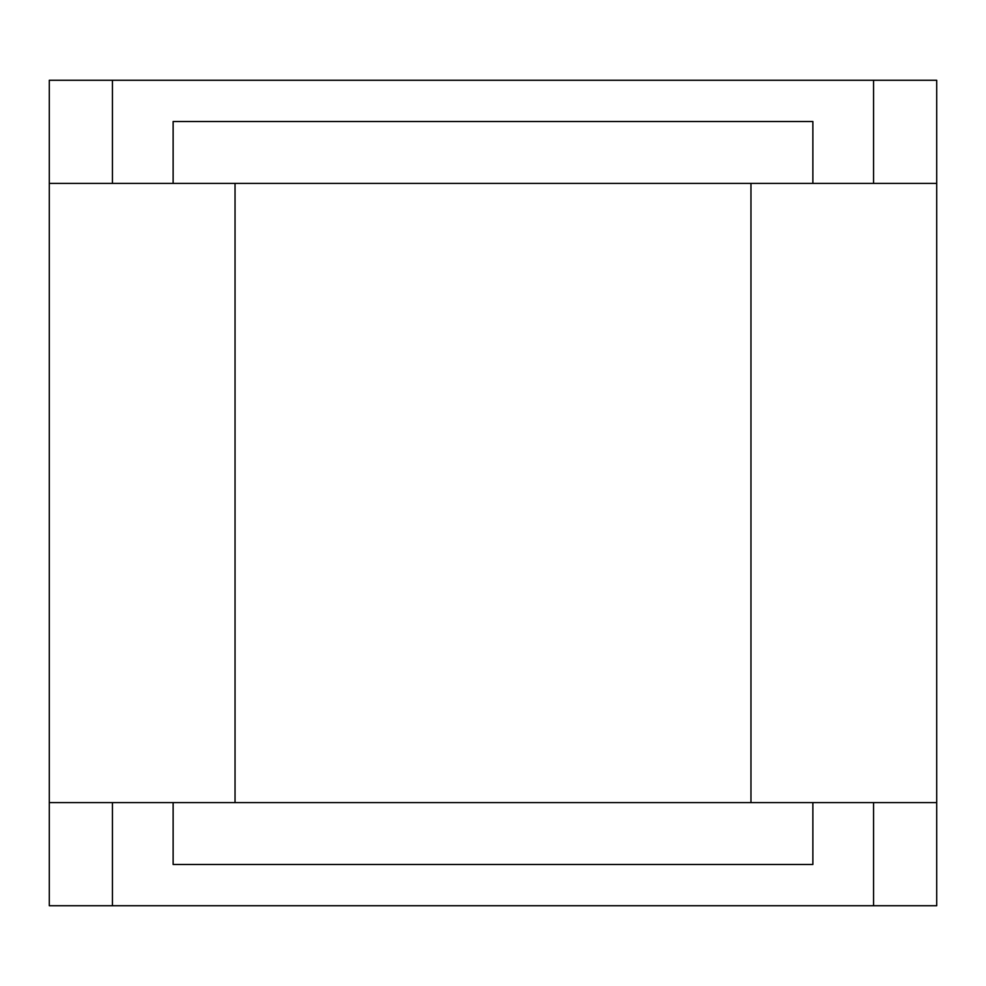 <?xml version="1.0" encoding="UTF-8"?>
<svg xmlns="http://www.w3.org/2000/svg" width="986" height="986" viewBox="0 0 986 986"><rect width="100%" height="100%" fill="white"/><g stroke="black" fill="none" stroke-linecap="round" stroke-linejoin="round"><path stroke-width="1.48" d="M812.871 183.396L812.871 121.524L173.129 121.524L173.129 183.396M173.129 802.604L173.129 864.475L812.871 864.475L812.871 802.604M112.441 905.74L936.7 905.74L936.7 80.26L49.3 80.26L49.3 905.74L112.441 905.74L112.441 802.604M873.559 905.74L873.559 802.604M873.559 183.396L873.559 80.26M112.441 183.396L112.441 80.26M936.7 183.396L49.3 183.396M936.7 802.604L49.3 802.604M750.962 802.604L750.962 183.396M235.038 802.604L235.038 183.396"/></g></svg>
